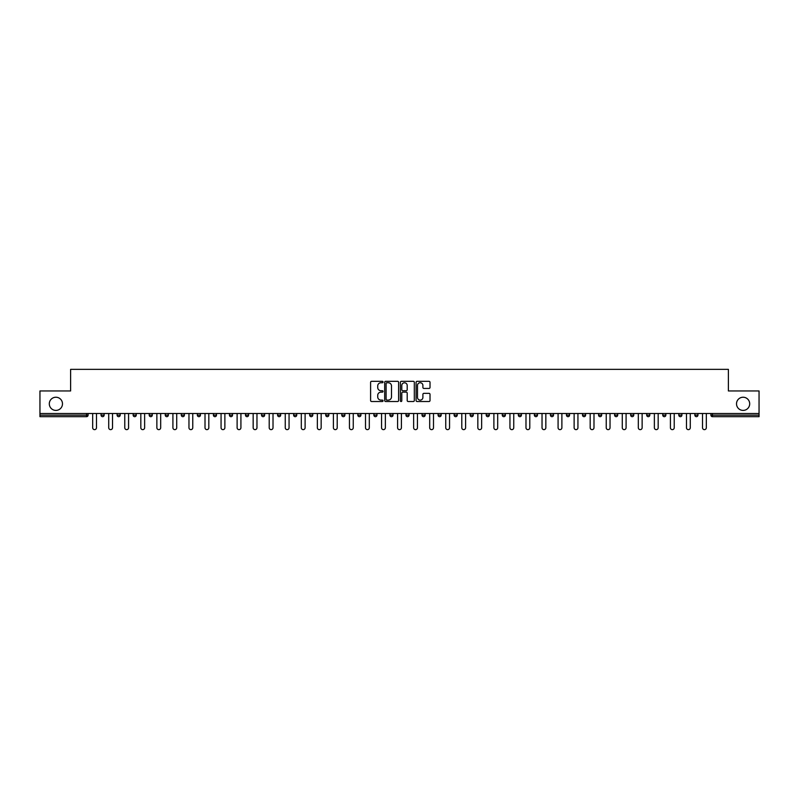 <?xml version="1.0" encoding="UTF-8"?>
<svg xmlns="http://www.w3.org/2000/svg" width="799" height="799" viewBox="0 0 799 799"><rect width="100%" height="100%" fill="white"/><g stroke="black" fill="none" stroke-linecap="round" stroke-linejoin="round"><path stroke-width="1.2" d="M736.518 403.825A6.582 6.582 0 0 0 743.1 410.406A6.582 6.582 0 0 0 749.692 403.825A6.582 6.582 0 0 0 743.1 397.233A6.582 6.582 0 0 0 736.518 403.825M49.308 403.825A6.582 6.582 0 0 0 55.9 410.406A6.582 6.582 0 0 0 62.482 403.825A6.582 6.582 0 0 0 55.9 397.233A6.582 6.582 0 0 0 49.308 403.825M383.041 382.032A0.709 0.709 0 0 0 382.331 381.323L371.605 381.323A1.009 1.009 0 0 0 370.596 382.331L370.596 400.509A1.009 1.009 0 0 0 371.605 401.517L382.331 401.517A0.709 0.709 0 0 0 383.041 400.818A0.709 0.709 0 0 0 382.331 400.109L380.943 400.109A3.236 3.236 0 0 1 377.717 396.873L377.717 395.365A3.236 3.236 0 0 1 380.943 392.129L382.331 392.129A0.709 0.709 0 0 0 383.041 391.42A0.709 0.709 0 0 0 382.331 390.721L380.943 390.721A3.236 3.236 0 0 1 377.717 387.485L377.717 385.967A3.236 3.236 0 0 1 380.943 382.741L382.331 382.741A0.709 0.709 0 0 0 383.041 382.032M429.013 388.444A1.009 1.009 0 0 0 430.022 387.435L430.022 382.331A1.009 1.009 0 0 0 429.013 381.323L417.098 381.323A1.009 1.009 0 0 0 416.089 382.331L416.089 400.509A1.009 1.009 0 0 0 417.098 401.517L429.013 401.517A1.009 1.009 0 0 0 430.022 400.509L430.022 394.356A1.009 1.009 0 0 0 429.013 393.348L423.909 393.348A1.009 1.009 0 0 0 422.901 394.356L422.901 397.403A2.697 2.697 0 0 1 420.204 400.109A2.697 2.697 0 0 1 417.497 397.403L417.497 385.438A2.697 2.697 0 0 1 420.204 382.741A2.697 2.697 0 0 1 422.901 385.438L422.901 387.435A1.009 1.009 0 0 0 423.909 388.444L429.013 388.444M39.95 413.492L39.95 390.961L70.612 390.961L70.612 369.358L728.388 369.358L728.388 390.961L759.05 390.961L759.05 413.492L39.95 413.492L39.95 415.14L86.552 415.14L86.552 413.492M398.621 382.331A1.009 1.009 0 0 0 397.602 381.323L385.687 381.323A1.009 1.009 0 0 0 384.679 382.331L384.679 400.509A1.009 1.009 0 0 0 385.687 401.517L397.602 401.517A1.009 1.009 0 0 0 398.621 400.509L398.621 382.331M401.398 381.323L413.313 381.323A1.009 1.009 0 0 1 414.321 382.331L414.321 400.509A1.009 1.009 0 0 1 413.313 401.517L408.209 401.517A1.009 1.009 0 0 1 407.2 400.509L407.2 393.138A1.009 1.009 0 0 0 406.192 392.129L402.806 392.129A1.009 1.009 0 0 0 401.797 393.138L401.797 400.818A0.709 0.709 0 0 1 401.088 401.517A0.709 0.709 0 0 1 400.379 400.818L400.379 382.331A1.009 1.009 0 0 1 401.398 381.323M86.552 416.678A1.548 1.548 0 0 0 88.1 415.14L86.552 415.14L86.552 416.678A1.548 1.548 0 0 0 88.1 415.14L88.1 413.492L88.1 415.14A1.548 1.548 0 0 1 86.552 416.678L39.95 416.678L39.95 415.14M759.05 413.492L759.05 416.678L712.448 416.678A1.548 1.548 0 0 1 710.9 415.14L710.9 413.492M104.14 413.492L104.14 415.14A1.548 1.548 0 0 1 102.602 416.678A1.548 1.548 0 0 1 101.054 415.14L101.054 413.492M117.103 413.492L117.103 415.14L117.103 413.492M120.19 413.492L120.19 415.14L120.19 413.492M133.153 413.492L133.153 415.14L133.153 413.492M136.239 413.492L136.239 415.14A1.548 1.548 0 0 1 134.701 416.678A1.548 1.548 0 0 1 133.153 415.14A1.548 1.548 0 0 0 134.701 416.678A1.548 1.548 0 0 0 136.239 415.14A1.548 1.548 0 0 1 134.701 416.678A1.548 1.548 0 0 1 133.153 415.14L136.239 415.14M149.203 413.492L149.203 415.14L149.203 413.492M152.289 413.492L152.289 415.14L152.289 413.492M165.253 415.14A1.548 1.548 0 0 0 166.791 416.678A1.548 1.548 0 0 0 168.339 415.14A1.548 1.548 0 0 1 166.791 416.678A1.548 1.548 0 0 0 168.339 415.14L168.339 413.492L168.339 415.14L165.253 415.14A1.548 1.548 0 0 0 166.791 416.678A1.548 1.548 0 0 1 165.253 415.14L165.253 413.492M181.303 413.492L181.303 415.14L181.303 413.492M184.389 413.492L184.389 415.14A1.548 1.548 0 0 1 182.841 416.678A1.548 1.548 0 0 1 181.303 415.14L184.389 415.14A1.548 1.548 0 0 1 182.841 416.678M200.439 413.492L200.439 415.14A1.548 1.548 0 0 1 198.891 416.678A1.548 1.548 0 0 1 197.353 415.14L197.353 413.492M216.489 413.492L216.489 415.14A1.548 1.548 0 0 1 214.941 416.678A1.548 1.548 0 0 1 213.403 415.14L213.403 413.492M232.529 413.492L232.529 415.14L229.443 415.14A1.548 1.548 0 0 0 230.991 416.678A1.548 1.548 0 0 1 229.443 415.14L229.443 413.492M247.041 416.678A1.548 1.548 0 0 0 248.579 415.14L248.579 413.492L248.579 415.14A1.548 1.548 0 0 1 247.041 416.678A1.548 1.548 0 0 1 245.493 415.14L245.493 413.492M261.543 413.492L261.543 415.14L261.543 413.492M264.629 413.492L264.629 415.14A1.548 1.548 0 0 1 263.091 416.678A1.548 1.548 0 0 1 261.543 415.14L264.629 415.14A1.548 1.548 0 0 1 263.091 416.678M277.593 413.492L277.593 415.14L277.593 413.492M280.679 413.492L280.679 415.14A1.548 1.548 0 0 1 279.131 416.678A1.548 1.548 0 0 1 277.593 415.14L280.679 415.14A1.548 1.548 0 0 1 279.131 416.678M296.729 413.492L296.729 415.14L293.642 415.14A1.548 1.548 0 0 0 295.181 416.678A1.548 1.548 0 0 1 293.642 415.14L293.642 413.492M312.779 413.492L312.779 415.14A1.548 1.548 0 0 1 311.23 416.678A1.548 1.548 0 0 1 309.692 415.14L309.692 413.492M325.742 413.492L325.742 415.14L325.742 413.492M328.828 413.492L328.828 415.14A1.548 1.548 0 0 1 327.28 416.678A1.548 1.548 0 0 1 325.742 415.14A1.548 1.548 0 0 0 327.28 416.678A1.548 1.548 0 0 1 325.742 415.14L328.828 415.14A1.548 1.548 0 0 1 327.28 416.678M344.868 413.492L344.868 415.14A1.548 1.548 0 0 1 343.33 416.678A1.548 1.548 0 0 1 341.782 415.14L341.782 413.492M357.832 415.14A1.548 1.548 0 0 0 359.38 416.678A1.548 1.548 0 0 0 360.918 415.14L360.918 413.492L360.918 415.14L357.832 415.14A1.548 1.548 0 0 0 359.38 416.678A1.548 1.548 0 0 1 357.832 415.14L357.832 413.492M373.882 413.492L373.882 415.14L373.882 413.492M376.968 413.492L376.968 415.14A1.548 1.548 0 0 1 375.43 416.678A1.548 1.548 0 0 1 373.882 415.14A1.548 1.548 0 0 0 375.43 416.678A1.548 1.548 0 0 1 373.882 415.14L376.968 415.14A1.548 1.548 0 0 1 375.43 416.678M389.932 413.492L389.932 415.14L389.932 413.492M393.018 413.492L393.018 415.14A1.548 1.548 0 0 1 391.48 416.678A1.548 1.548 0 0 1 389.932 415.14L393.018 415.14A1.548 1.548 0 0 1 391.48 416.678M405.982 413.492L405.982 415.14L405.982 413.492M409.068 413.492L409.068 415.14A1.548 1.548 0 0 1 407.52 416.678A1.548 1.548 0 0 1 405.982 415.14L409.068 415.14A1.548 1.548 0 0 1 407.52 416.678M425.118 413.492L425.118 415.14A1.548 1.548 0 0 1 423.57 416.678A1.548 1.548 0 0 1 422.032 415.14L422.032 413.492M438.082 413.492L438.082 415.14L438.082 413.492M441.168 413.492L441.168 415.14L441.168 413.492M454.132 415.14L457.218 415.14A1.548 1.548 0 0 1 455.67 416.678A1.548 1.548 0 0 0 457.218 415.14L457.218 413.492L457.218 415.14A1.548 1.548 0 0 1 455.67 416.678A1.548 1.548 0 0 1 454.132 415.14L454.132 413.492M470.172 413.492L470.172 415.14L470.172 413.492M473.258 413.492L473.258 415.14A1.548 1.548 0 0 1 471.72 416.678A1.548 1.548 0 0 1 470.172 415.14L473.258 415.14A1.548 1.548 0 0 1 471.72 416.678M489.308 413.492L489.308 415.14L486.221 415.14A1.548 1.548 0 0 0 487.77 416.678A1.548 1.548 0 0 1 486.221 415.14L486.221 413.492M502.271 413.492L502.271 415.14L502.271 413.492M505.358 413.492L505.358 415.14A1.548 1.548 0 0 1 503.819 416.678A1.548 1.548 0 0 1 502.271 415.14A1.548 1.548 0 0 0 503.819 416.678A1.548 1.548 0 0 1 502.271 415.14L505.358 415.14A1.548 1.548 0 0 1 503.819 416.678M518.321 415.14A1.548 1.548 0 0 0 519.869 416.678A1.548 1.548 0 0 0 521.407 415.14L521.407 413.492L521.407 415.14L518.321 415.14A1.548 1.548 0 0 0 519.869 416.678A1.548 1.548 0 0 1 518.321 415.14L518.321 413.492M537.457 413.492L537.457 415.14A1.548 1.548 0 0 1 535.909 416.678A1.548 1.548 0 0 1 534.371 415.14L534.371 413.492M553.507 413.492L553.507 415.14L550.421 415.14A1.548 1.548 0 0 0 551.959 416.678A1.548 1.548 0 0 1 550.421 415.14L550.421 413.492M569.557 413.492L569.557 415.14A1.548 1.548 0 0 1 568.009 416.678A1.548 1.548 0 0 1 566.471 415.14L566.471 413.492M585.597 413.492L585.597 415.14L582.511 415.14A1.548 1.548 0 0 0 584.059 416.678A1.548 1.548 0 0 1 582.511 415.14L582.511 413.492M601.647 413.492L601.647 415.14A1.548 1.548 0 0 1 600.109 416.678A1.548 1.548 0 0 1 598.561 415.14L598.561 413.492M617.697 413.492L617.697 415.14L614.611 415.14A1.548 1.548 0 0 0 616.159 416.678A1.548 1.548 0 0 1 614.611 415.14L614.611 413.492M633.747 413.492L633.747 415.14A1.548 1.548 0 0 1 632.209 416.678A1.548 1.548 0 0 1 630.661 415.14L630.661 413.492M649.797 413.492L649.797 415.14L646.711 415.14A1.548 1.548 0 0 0 648.249 416.678A1.548 1.548 0 0 1 646.711 415.14L646.711 413.492M665.847 413.492L665.847 415.14L662.761 415.14A1.548 1.548 0 0 0 664.299 416.678A1.548 1.548 0 0 1 662.761 415.14L662.761 413.492M681.897 413.492L681.897 415.14L678.81 415.14A1.548 1.548 0 0 0 680.349 416.678A1.548 1.548 0 0 1 678.81 415.14L678.81 413.492M697.946 413.492L697.946 415.14A1.548 1.548 0 0 1 696.398 416.678A1.548 1.548 0 0 1 694.86 415.14L694.86 413.492M118.651 416.678A1.548 1.548 0 0 1 117.103 415.14A1.548 1.548 0 0 0 118.651 416.678A1.548 1.548 0 0 0 120.19 415.14A1.548 1.548 0 0 1 118.651 416.678A1.548 1.548 0 0 1 117.103 415.14L120.19 415.14A1.548 1.548 0 0 1 118.651 416.678M150.751 416.678A1.548 1.548 0 0 1 149.203 415.14A1.548 1.548 0 0 0 150.751 416.678A1.548 1.548 0 0 0 152.289 415.14A1.548 1.548 0 0 1 150.751 416.678A1.548 1.548 0 0 1 149.203 415.14L152.289 415.14A1.548 1.548 0 0 1 150.751 416.678M230.991 416.678A1.548 1.548 0 0 0 232.529 415.14A1.548 1.548 0 0 1 230.991 416.678A1.548 1.548 0 0 1 229.443 415.14M295.181 416.678A1.548 1.548 0 0 0 296.729 415.14A1.548 1.548 0 0 1 295.181 416.678A1.548 1.548 0 0 1 293.642 415.14M439.62 416.678A1.548 1.548 0 0 1 438.082 415.14L441.168 415.14A1.548 1.548 0 0 1 439.62 416.678A1.548 1.548 0 0 0 441.168 415.14M489.308 415.14A1.548 1.548 0 0 1 487.77 416.678A1.548 1.548 0 0 0 489.308 415.14A1.548 1.548 0 0 1 487.77 416.678A1.548 1.548 0 0 1 486.221 415.14M551.959 416.678A1.548 1.548 0 0 0 553.507 415.14A1.548 1.548 0 0 1 551.959 416.678A1.548 1.548 0 0 1 550.421 415.14M585.597 415.14A1.548 1.548 0 0 1 584.059 416.678A1.548 1.548 0 0 0 585.597 415.14A1.548 1.548 0 0 1 584.059 416.678A1.548 1.548 0 0 1 582.511 415.14M616.159 416.678A1.548 1.548 0 0 0 617.697 415.14A1.548 1.548 0 0 1 616.159 416.678A1.548 1.548 0 0 1 614.611 415.14M632.209 416.678A1.548 1.548 0 0 0 633.747 415.14A1.548 1.548 0 0 1 632.209 416.678M648.249 416.678A1.548 1.548 0 0 0 649.797 415.14A1.548 1.548 0 0 1 648.249 416.678A1.548 1.548 0 0 1 646.711 415.14M664.299 416.678A1.548 1.548 0 0 0 665.847 415.14A1.548 1.548 0 0 1 664.299 416.678A1.548 1.548 0 0 1 662.761 415.14M680.349 416.678A1.548 1.548 0 0 0 681.897 415.14A1.548 1.548 0 0 1 680.349 416.678A1.548 1.548 0 0 1 678.81 415.14M386.806 382.741A0.709 0.709 0 0 0 386.097 383.45L386.097 399.4A0.709 0.709 0 0 0 386.806 400.109L388.264 400.109A3.236 3.236 0 0 0 391.5 396.873L391.5 385.967A3.236 3.236 0 0 0 388.264 382.741L386.806 382.741M407.2 385.488A2.697 2.697 0 0 0 404.494 382.791A2.697 2.697 0 0 0 401.797 385.488L401.797 389.712A1.009 1.009 0 0 0 402.806 390.721L406.192 390.721A1.009 1.009 0 0 0 407.2 389.712L407.2 385.488M92.674 413.492L92.674 427.735A1.908 1.908 0 0 0 94.582 429.642A1.908 1.908 0 0 0 96.479 427.735L96.479 413.492M108.724 413.492L108.724 427.735A1.908 1.908 0 0 0 110.622 429.642A1.908 1.908 0 0 0 112.529 427.735L112.529 413.492M124.774 413.492L124.774 427.735A1.908 1.908 0 0 0 126.671 429.642A1.908 1.908 0 0 0 128.579 427.735L128.579 413.492M140.824 413.492L140.824 427.735A1.908 1.908 0 0 0 142.721 429.642A1.908 1.908 0 0 0 144.629 427.735L144.629 413.492M156.864 413.492L156.864 427.735A1.908 1.908 0 0 0 158.771 429.642A1.908 1.908 0 0 0 160.679 427.735L160.679 413.492M172.914 413.492L172.914 427.735A1.908 1.908 0 0 0 174.821 429.642A1.908 1.908 0 0 0 176.719 427.735L176.719 413.492M188.963 413.492L188.963 427.735A1.908 1.908 0 0 0 190.871 429.642A1.908 1.908 0 0 0 192.769 427.735L192.769 413.492M205.013 413.492L205.013 427.735A1.908 1.908 0 0 0 206.921 429.642A1.908 1.908 0 0 0 208.819 427.735L208.819 413.492M221.063 413.492L221.063 427.735A1.908 1.908 0 0 0 222.961 429.642A1.908 1.908 0 0 0 224.869 427.735L224.869 413.492M237.113 413.492L237.113 427.735A1.908 1.908 0 0 0 239.011 429.642A1.908 1.908 0 0 0 240.918 427.735L240.918 413.492M253.163 413.492L253.163 427.735A1.908 1.908 0 0 0 255.061 429.642A1.908 1.908 0 0 0 256.968 427.735L256.968 413.492M269.213 413.492L269.213 427.735A1.908 1.908 0 0 0 271.111 429.642A1.908 1.908 0 0 0 273.018 427.735L273.018 413.492M285.253 413.492L285.253 427.735A1.908 1.908 0 0 0 287.161 429.642A1.908 1.908 0 0 0 289.058 427.735L289.058 413.492M301.303 413.492L301.303 427.735A1.908 1.908 0 0 0 303.211 429.642A1.908 1.908 0 0 0 305.108 427.735L305.108 413.492M317.353 413.492L317.353 427.735A1.908 1.908 0 0 0 319.26 429.642A1.908 1.908 0 0 0 321.158 427.735L321.158 413.492M333.403 413.492L333.403 427.735A1.908 1.908 0 0 0 335.31 429.642A1.908 1.908 0 0 0 337.208 427.735L337.208 413.492M349.453 413.492L349.453 427.735A1.908 1.908 0 0 0 351.35 429.642A1.908 1.908 0 0 0 353.258 427.735L353.258 413.492M365.503 413.492L365.503 427.735A1.908 1.908 0 0 0 367.4 429.642A1.908 1.908 0 0 0 369.308 427.735L369.308 413.492M381.552 413.492L381.552 427.735A1.908 1.908 0 0 0 383.45 429.642A1.908 1.908 0 0 0 385.358 427.735L385.358 413.492M397.592 413.492L397.592 427.735A1.908 1.908 0 0 0 399.5 429.642A1.908 1.908 0 0 0 401.408 427.735L401.408 413.492M413.642 413.492L413.642 427.735A1.908 1.908 0 0 0 415.55 429.642A1.908 1.908 0 0 0 417.448 427.735L417.448 413.492M429.692 413.492L429.692 427.735A1.908 1.908 0 0 0 431.6 429.642A1.908 1.908 0 0 0 433.497 427.735L433.497 413.492M445.742 413.492L445.742 427.735A1.908 1.908 0 0 0 447.65 429.642A1.908 1.908 0 0 0 449.547 427.735L449.547 413.492M461.792 413.492L461.792 427.735A1.908 1.908 0 0 0 463.69 429.642A1.908 1.908 0 0 0 465.597 427.735L465.597 413.492M477.842 413.492L477.842 427.735A1.908 1.908 0 0 0 479.74 429.642A1.908 1.908 0 0 0 481.647 427.735L481.647 413.492M493.892 413.492L493.892 427.735A1.908 1.908 0 0 0 495.789 429.642A1.908 1.908 0 0 0 497.697 427.735L497.697 413.492M509.942 413.492L509.942 427.735A1.908 1.908 0 0 0 511.839 429.642A1.908 1.908 0 0 0 513.747 427.735L513.747 413.492M525.982 413.492L525.982 427.735A1.908 1.908 0 0 0 527.889 429.642A1.908 1.908 0 0 0 529.787 427.735L529.787 413.492M542.032 413.492L542.032 427.735A1.908 1.908 0 0 0 543.939 429.642A1.908 1.908 0 0 0 545.837 427.735L545.837 413.492M558.082 413.492L558.082 427.735A1.908 1.908 0 0 0 559.989 429.642A1.908 1.908 0 0 0 561.887 427.735L561.887 413.492M574.131 413.492L574.131 427.735A1.908 1.908 0 0 0 576.039 429.642A1.908 1.908 0 0 0 577.937 427.735L577.937 413.492M590.181 413.492L590.181 427.735A1.908 1.908 0 0 0 592.079 429.642A1.908 1.908 0 0 0 593.987 427.735L593.987 413.492M606.231 413.492L606.231 427.735A1.908 1.908 0 0 0 608.129 429.642A1.908 1.908 0 0 0 610.036 427.735L610.036 413.492M622.281 413.492L622.281 427.735A1.908 1.908 0 0 0 624.179 429.642A1.908 1.908 0 0 0 626.086 427.735L626.086 413.492M638.321 413.492L638.321 427.735A1.908 1.908 0 0 0 640.229 429.642A1.908 1.908 0 0 0 642.136 427.735L642.136 413.492M654.371 413.492L654.371 427.735A1.908 1.908 0 0 0 656.279 429.642A1.908 1.908 0 0 0 658.176 427.735L658.176 413.492M670.421 413.492L670.421 427.735A1.908 1.908 0 0 0 672.329 429.642A1.908 1.908 0 0 0 674.226 427.735L674.226 413.492M686.471 413.492L686.471 427.735A1.908 1.908 0 0 0 688.378 429.642A1.908 1.908 0 0 0 690.276 427.735L690.276 413.492M702.521 413.492L702.521 427.735A1.908 1.908 0 0 0 704.418 429.642A1.908 1.908 0 0 0 706.326 427.735L706.326 413.492M712.448 413.492L712.448 415.14L759.05 415.14M710.9 415.14L712.448 415.14L712.448 416.678M102.602 416.678A1.548 1.548 0 0 0 104.14 415.14L101.054 415.14M198.891 416.678A1.548 1.548 0 0 0 200.439 415.14L197.353 415.14M214.941 416.678A1.548 1.548 0 0 0 216.489 415.14L213.403 415.14M248.579 415.14L245.493 415.14M311.23 416.678A1.548 1.548 0 0 0 312.779 415.14L309.692 415.14M343.33 416.678A1.548 1.548 0 0 0 344.868 415.14L341.782 415.14M359.38 416.678A1.548 1.548 0 0 0 360.918 415.14M423.57 416.678A1.548 1.548 0 0 0 425.118 415.14L422.032 415.14M519.869 416.678A1.548 1.548 0 0 0 521.407 415.14M535.909 416.678A1.548 1.548 0 0 0 537.457 415.14L534.371 415.14M568.009 416.678A1.548 1.548 0 0 0 569.557 415.14L566.471 415.14M600.109 416.678A1.548 1.548 0 0 0 601.647 415.14L598.561 415.14M633.747 415.14L630.661 415.14M696.398 416.678A1.548 1.548 0 0 0 697.946 415.14L694.86 415.14"/></g></svg>
